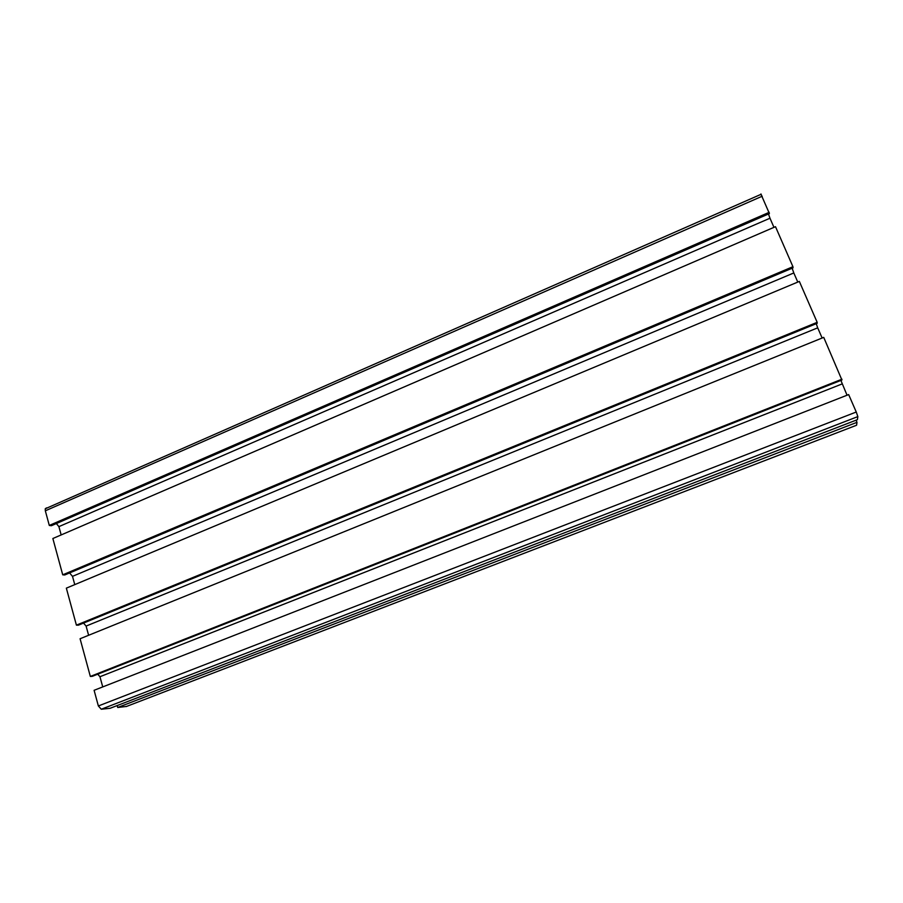 <?xml version="1.0" encoding="UTF-8"?>
<svg xmlns="http://www.w3.org/2000/svg" width="903" height="903" viewBox="0 0 903 903"><rect width="100%" height="100%" fill="white"/><g stroke="black" fill="none" stroke-linecap="round" stroke-linejoin="round"><path stroke-width="1.35" d="M52.859 538.515L775.496 226.687L792.936 266.701L62.725 574.827L52.859 538.515M61.167 534.937L58.898 526.63L769.977 218.221L773.95 227.353M769.977 218.221L768.476 214M58.898 526.63L56.358 523.548M769.221 212.307L49.304 525.444L51.358 525.727L769.401 213.593L760.868 193.998M49.304 525.444L45.331 510.805L762.211 196.211M46.505 507.892L45.252 508.784L45.331 510.805M62.725 574.827L64.756 574.974L793.037 267.841L792.936 266.701M69.61 572.931L72.5 576.362L793.805 272.954L792.134 268.225M793.805 272.954L797.778 282.075M72.5 576.362L74.768 584.625M66.348 588.146L799.347 281.42L817.17 322.326L76.405 625.147L66.348 588.146M76.405 625.147L78.414 625.169L817.204 323.297L817.17 322.326M83.527 623.081L86.101 626.072L817.7 327.834L816.244 323.692M817.7 327.834L822.136 338.015M86.101 626.072L88.618 635.283M90.334 676.449L80.085 638.737L823.728 337.372L841.912 380.016L92.332 676.324L90.334 676.449L841.957 379.204M97.727 674.191L99.951 676.731L102.739 686.912M94.104 690.298L98.359 705.965L101.283 709.239L110.076 708.302L857.399 419.669L857.85 416.599L856.258 412.016L848.662 394.588L94.104 690.298M126.578 706.417L117.717 707.489L117.187 705.559M840.896 380.411L847.048 395.232M126.115 706.597L856.575 425.234L857.003 422.322L856.067 420.177M99.951 676.731L842.127 383.933M117.717 707.489L857.003 422.322M101.283 709.239L857.85 416.599M98.359 705.965L856.258 412.016M45.252 508.784L761.252 194.224"/></g></svg>
